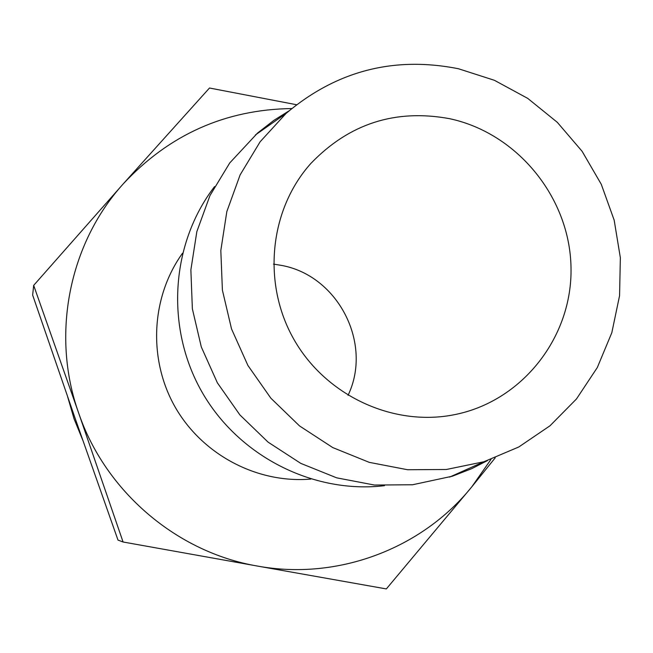 <?xml version="1.0" encoding="UTF-8"?>
<svg xmlns="http://www.w3.org/2000/svg" width="653" height="653" viewBox="0 0 653 653"><rect width="100%" height="100%" fill="white"/><g stroke="black" fill="none" stroke-linecap="round" stroke-linejoin="round"><path stroke-width="0.98" d="M33.678 285.377L123.254 183.86C69.153 243.626 50.754 334.663 78.621 412.933L33.678 285.377L32.65 295.066L74.915 417.7L117.997 540.096L123.082 541.998L78.621 412.933C105.378 491.554 176.857 552.348 257.315 566.037L123.082 541.998M291.72 108.553C225.334 109.508 169.176 134.608 123.254 183.86L209.491 88.016L296.495 104.717M386.339 588.924L257.315 566.037C337.699 580.852 422.222 548.585 471.899 486.705L386.339 588.924M495.219 457.835L471.899 486.705L490.983 459.394M67.675 396.877L74.05 418.818L82.694 440M182.513 253.217L181.346 254.899C150.99 298.535 148.223 359.615 175.02 406.843C201.859 454.047 255.731 482.959 308.763 479.229L310.804 479.09M214.559 186.587C170.825 243.496 165.152 327.235 201.769 391.653C238.345 456.088 313.171 494.109 384.446 485.693M288.855 110.969L273.868 120.372L257.535 133.065L229.75 162.932L209.988 195.525L196.839 231.627L190.872 269.877L192.366 308.82L201.304 346.955L217.359 382.797L239.912 414.941L268.089 442.146L300.78 463.377L336.687 477.841L374.422 485.04L412.541 484.763L452.423 476.192L471.695 468.666L487.44 460.61M458.39 68.728C393.906 55.962 336.466 70.867 286.063 113.426L260.139 141.758L240.124 174.882L226.828 211.588L220.82 250.499L222.395 290.128L231.537 328.949L247.903 365.451L270.864 398.199L299.531 425.927L332.761 447.583L369.255 462.357L407.594 469.736L446.293 469.499L483.906 461.753L518.8 446.97L550.022 425.764L576.485 398.95L597.307 367.549L611.82 332.704L619.575 295.662L620.35 257.706L614.171 220.159L601.274 184.285L582.109 151.308L557.327 122.348L527.763 98.399L494.411 80.303L458.39 68.728M449.705 118.707C395.432 108.676 349.135 123.613 310.812 163.495C269.395 209.735 261.935 283.288 293.874 339.34C325.651 395.473 392.649 426.736 453.574 414.851C522.098 401.799 572.632 337.046 571.008 267.363C569.849 197.663 517.454 133.228 449.705 118.707M348.041 395.351C373.034 343.364 337.838 275.174 281.002 265.322L273.509 264.122M286.063 113.426L255.315 135.024M483.906 461.753L449.599 477.098"/></g></svg>
